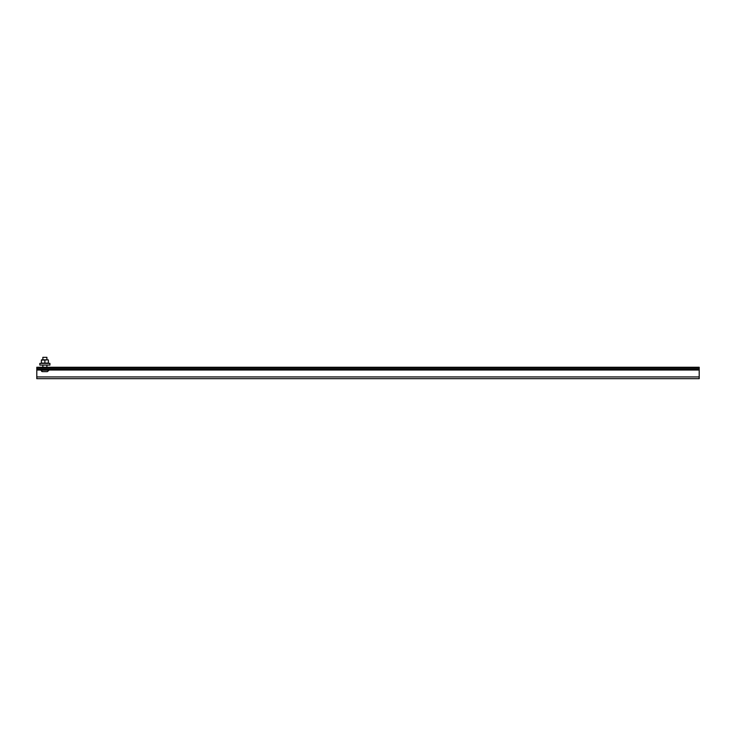 <?xml version="1.0" encoding="UTF-8"?>
<svg xmlns="http://www.w3.org/2000/svg" width="736" height="736" viewBox="0 0 736 736"><rect width="100%" height="100%" fill="white"/><g stroke="black" fill="none" stroke-linecap="round" stroke-linejoin="round"><path stroke-width="1.1" d="M36.8 378.681L36.8 368.276L699.2 368.276L699.2 378.681L36.8 378.681M699.2 368.276L36.8 368.276L36.8 367.255L699.2 367.255L699.2 368.276M36.8 369.435L699.2 369.435M40.986 370.383L40.986 370.383A1.408 1.408 0 0 1 40.977 370.245L48.778 370.245A1.408 1.408 0 0 1 48.769 370.383L48.677 370.64M41.032 370.383L42.449 371.652L41.704 371.45M46.902 357.319L42.863 357.319L42.863 359.84L41.566 359.84L48.19 359.84L46.902 359.84L46.902 357.319M42.863 365.074L42.863 367.255M46.902 365.074L46.902 367.255M40.977 369.435L40.977 370.245M48.778 369.435L48.778 370.245M47.306 371.652L42.449 371.652L47.306 371.652L48.769 370.383M48.374 360.097L48.374 363.124L41.382 363.124L41.382 360.097L46.902 359.904M41.382 363.124L42.863 363.317M44.878 360.097L44.878 363.124M49.928 363.382L49.928 365.074L39.827 365.074L39.827 363.382L49.928 363.382M699.2 376.933L36.8 376.933M36.8 370.024L40.977 370.024M48.778 370.024L699.2 370.024"/></g></svg>
